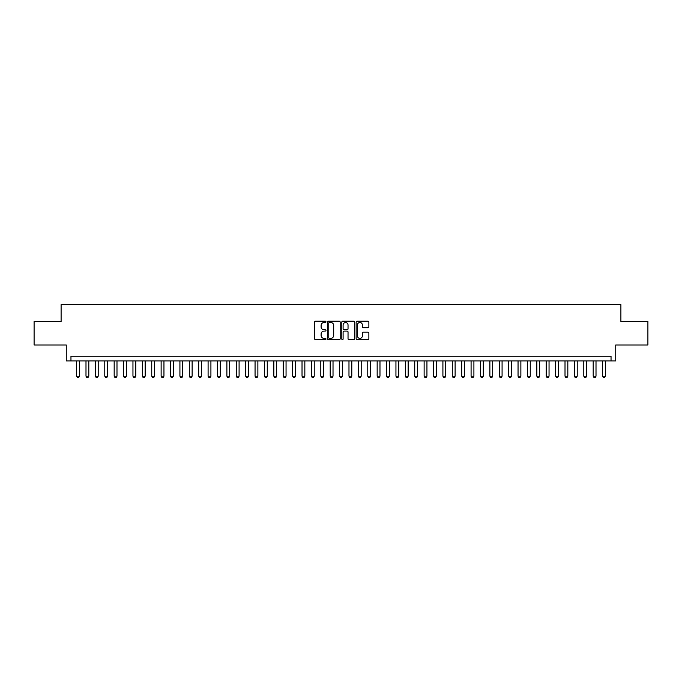 <?xml version="1.0" encoding="UTF-8"?>
<svg xmlns="http://www.w3.org/2000/svg" width="682" height="682" viewBox="0 0 682 682"><rect width="100%" height="100%" fill="white"/><g stroke="black" fill="none" stroke-linecap="round" stroke-linejoin="round"><path stroke-width="1.02" d="M325.97 321.861A0.648 0.648 0 0 0 325.331 321.213L315.527 321.213A0.921 0.921 0 0 0 314.607 322.134L314.607 338.732A0.921 0.921 0 0 0 315.527 339.653L325.331 339.653A0.648 0.648 0 0 0 325.97 339.005A0.648 0.648 0 0 0 325.331 338.366L324.061 338.366A2.95 2.95 0 0 1 321.111 335.416L321.111 334.027A2.95 2.95 0 0 1 324.061 331.077L325.331 331.077A0.648 0.648 0 0 0 325.97 330.438A0.648 0.648 0 0 0 325.331 329.79L324.061 329.79A2.95 2.95 0 0 1 321.111 326.84L321.111 325.459A2.95 2.95 0 0 1 324.061 322.501L325.331 322.501A0.648 0.648 0 0 0 325.97 321.861M367.948 327.71A0.921 0.921 0 0 0 368.868 326.789L368.868 322.134A0.921 0.921 0 0 0 367.948 321.213L357.061 321.213A0.921 0.921 0 0 0 356.14 322.134L356.14 338.732A0.921 0.921 0 0 0 357.061 339.653L367.948 339.653A0.921 0.921 0 0 0 368.868 338.732L368.868 333.106A0.921 0.921 0 0 0 367.948 332.185L363.284 332.185A0.921 0.921 0 0 0 362.364 333.106L362.364 335.894A2.464 2.464 0 0 1 359.9 338.366A2.464 2.464 0 0 1 357.436 335.894L357.436 324.973A2.464 2.464 0 0 1 359.9 322.501A2.464 2.464 0 0 1 362.364 324.973L362.364 326.789A0.921 0.921 0 0 0 363.284 327.71L367.948 327.71M611.038 360.957L615.727 360.957L615.727 344.99L647.9 344.99L647.9 321.512L620.893 321.512L620.893 304.607L61.107 304.607L61.107 321.512L34.1 321.512L34.1 344.99L66.273 344.99L66.273 360.957L611.038 360.957L611.038 356.26L70.962 356.26L70.962 360.957M340.19 322.134A0.921 0.921 0 0 0 339.269 321.213L328.392 321.213A0.921 0.921 0 0 0 327.471 322.134L327.471 338.732A0.921 0.921 0 0 0 328.392 339.653L339.269 339.653A0.921 0.921 0 0 0 340.19 338.732L340.19 322.134M342.731 321.213L353.608 321.213A0.921 0.921 0 0 1 354.529 322.134L354.529 338.732A0.921 0.921 0 0 1 353.608 339.653L348.954 339.653A0.921 0.921 0 0 1 348.033 338.732L348.033 331.998A0.921 0.921 0 0 0 347.104 331.077L344.018 331.077A0.921 0.921 0 0 0 343.097 331.998L343.097 339.005A0.648 0.648 0 0 1 342.449 339.653A0.648 0.648 0 0 1 341.81 339.005L341.81 322.134A0.921 0.921 0 0 1 342.731 321.213M329.406 322.501A0.648 0.648 0 0 0 328.758 323.149L328.758 337.718A0.648 0.648 0 0 0 329.406 338.366L330.744 338.366A2.95 2.95 0 0 0 333.694 335.416L333.694 325.459A2.95 2.95 0 0 0 330.744 322.501L329.406 322.501M348.033 325.016A2.464 2.464 0 0 0 345.561 322.552A2.464 2.464 0 0 0 343.097 325.016L343.097 328.869A0.921 0.921 0 0 0 344.018 329.79L347.104 329.79A0.921 0.921 0 0 0 348.033 328.869L348.033 325.016M76.597 360.957L76.597 376.174L79.419 376.174L79.419 360.957M79.419 376.174L78.711 377.393L77.305 377.393L76.597 376.174M85.992 360.957L85.992 376.174L88.813 376.174L88.813 360.957M88.813 376.174L88.106 377.393L86.699 377.393L85.992 376.174M95.386 360.957L95.386 376.174L98.208 376.174L98.208 360.957M98.208 376.174L97.5 377.393L96.094 377.393L95.386 376.174M104.781 360.957L104.781 376.174L107.594 376.174L107.594 360.957M107.594 376.174L106.895 377.393L105.48 377.393L104.781 376.174M114.175 360.957L114.175 376.174L116.989 376.174L116.989 360.957M116.989 376.174L116.281 377.393L114.874 377.393L114.175 376.174M123.561 360.957L123.561 376.174L126.383 376.174L126.383 360.957M126.383 376.174L125.676 377.393L124.269 377.393L123.561 376.174M132.956 360.957L132.956 376.174L135.778 376.174L135.778 360.957M135.778 376.174L135.07 377.393L133.663 377.393L132.956 376.174M142.35 360.957L142.35 376.174L145.164 376.174L145.164 360.957M145.164 376.174L144.465 377.393L143.05 377.393L142.35 376.174M151.745 360.957L151.745 376.174L154.558 376.174L154.558 360.957M154.558 376.174L153.851 377.393L152.444 377.393L151.745 376.174M161.131 360.957L161.131 376.174L163.953 376.174L163.953 360.957M163.953 376.174L163.245 377.393L161.839 377.393L161.131 376.174M170.526 360.957L170.526 376.174L173.347 376.174L173.347 360.957M173.347 376.174L172.64 377.393L171.233 377.393L170.526 376.174M179.92 360.957L179.92 376.174L182.733 376.174L182.733 360.957M182.733 376.174L182.034 377.393L180.619 377.393L179.92 376.174M189.315 360.957L189.315 376.174L192.128 376.174L192.128 360.957M192.128 376.174L191.42 377.393L190.014 377.393L189.315 376.174M198.701 360.957L198.701 376.174L201.522 376.174L201.522 360.957M201.522 376.174L200.815 377.393L199.408 377.393L198.701 376.174M208.095 360.957L208.095 376.174L210.917 376.174L210.917 360.957M210.917 376.174L210.209 377.393L208.803 377.393L208.095 376.174M217.49 360.957L217.49 376.174L220.303 376.174L220.303 360.957M220.303 376.174L219.604 377.393L218.189 377.393L217.49 376.174M226.884 360.957L226.884 376.174L229.698 376.174L229.698 360.957M229.698 376.174L228.999 377.393L227.583 377.393L226.884 376.174M236.27 360.957L236.27 376.174L239.092 376.174L239.092 360.957M239.092 376.174L238.385 377.393L236.978 377.393L236.27 376.174M245.665 360.957L245.665 376.174L248.487 376.174L248.487 360.957M248.487 376.174L247.779 377.393L246.373 377.393L245.665 376.174M255.059 360.957L255.059 376.174L257.873 376.174L257.873 360.957M257.873 376.174L257.174 377.393L255.767 377.393L255.059 376.174M264.454 360.957L264.454 376.174L267.267 376.174L267.267 360.957M267.267 376.174L266.568 377.393L265.153 377.393L264.454 376.174M273.84 360.957L273.84 376.174L276.662 376.174L276.662 360.957M276.662 376.174L275.954 377.393L274.548 377.393L273.84 376.174M283.235 360.957L283.235 376.174L286.056 376.174L286.056 360.957M286.056 376.174L285.349 377.393L283.942 377.393L283.235 376.174M292.629 360.957L292.629 376.174L295.442 376.174L295.442 360.957M295.442 376.174L294.743 377.393L293.337 377.393L292.629 376.174M302.024 360.957L302.024 376.174L304.837 376.174L304.837 360.957M304.837 376.174L304.138 377.393L302.723 377.393L302.024 376.174M311.41 360.957L311.41 376.174L314.232 376.174L314.232 360.957M314.232 376.174L313.524 377.393L312.117 377.393L311.41 376.174M320.804 360.957L320.804 376.174L323.626 376.174L323.626 360.957M323.626 376.174L322.918 377.393L321.512 377.393L320.804 376.174M330.199 360.957L330.199 376.174L333.021 376.174L333.021 360.957M333.021 376.174L332.313 377.393L330.906 377.393L330.199 376.174M339.593 360.957L339.593 376.174L342.407 376.174L342.407 360.957M342.407 376.174L341.708 377.393L340.292 377.393L339.593 376.174M348.979 360.957L348.979 376.174L351.801 376.174L351.801 360.957M351.801 376.174L351.094 377.393L349.687 377.393L348.979 376.174M358.374 360.957L358.374 376.174L361.196 376.174L361.196 360.957M361.196 376.174L360.488 377.393L359.082 377.393L358.374 376.174M367.769 360.957L367.769 376.174L370.59 376.174L370.59 360.957M370.59 376.174L369.883 377.393L368.476 377.393L367.769 376.174M377.163 360.957L377.163 376.174L379.976 376.174L379.976 360.957M379.976 376.174L379.277 377.393L377.862 377.393L377.163 376.174M386.558 360.957L386.558 376.174L389.371 376.174L389.371 360.957M389.371 376.174L388.663 377.393L387.257 377.393L386.558 376.174M395.944 360.957L395.944 376.174L398.765 376.174L398.765 360.957M398.765 376.174L398.058 377.393L396.651 377.393L395.944 376.174M405.338 360.957L405.338 376.174L408.16 376.174L408.16 360.957M408.16 376.174L407.452 377.393L406.046 377.393L405.338 376.174M414.733 360.957L414.733 376.174L417.546 376.174L417.546 360.957M417.546 376.174L416.847 377.393L415.432 377.393L414.733 376.174M424.127 360.957L424.127 376.174L426.941 376.174L426.941 360.957M426.941 376.174L426.233 377.393L424.826 377.393L424.127 376.174M433.513 360.957L433.513 376.174L436.335 376.174L436.335 360.957M436.335 376.174L435.627 377.393L434.221 377.393L433.513 376.174M442.908 360.957L442.908 376.174L445.73 376.174L445.73 360.957M445.73 376.174L445.022 377.393L443.615 377.393L442.908 376.174M452.302 360.957L452.302 376.174L455.116 376.174L455.116 360.957M455.116 376.174L454.417 377.393L453.001 377.393L452.302 376.174M461.697 360.957L461.697 376.174L464.51 376.174L464.51 360.957M464.51 376.174L463.811 377.393L462.396 377.393L461.697 376.174M471.083 360.957L471.083 376.174L473.905 376.174L473.905 360.957M473.905 376.174L473.197 377.393L471.791 377.393L471.083 376.174M480.478 360.957L480.478 376.174L483.299 376.174L483.299 360.957M483.299 376.174L482.592 377.393L481.185 377.393L480.478 376.174M489.872 360.957L489.872 376.174L492.685 376.174L492.685 360.957M492.685 376.174L491.986 377.393L490.58 377.393L489.872 376.174M499.267 360.957L499.267 376.174L502.08 376.174L502.08 360.957M502.08 376.174L501.381 377.393L499.966 377.393L499.267 376.174M508.653 360.957L508.653 376.174L511.474 376.174L511.474 360.957M511.474 376.174L510.767 377.393L509.36 377.393L508.653 376.174M518.047 360.957L518.047 376.174L520.869 376.174L520.869 360.957M520.869 376.174L520.161 377.393L518.755 377.393L518.047 376.174M527.442 360.957L527.442 376.174L530.255 376.174L530.255 360.957M530.255 376.174L529.556 377.393L528.149 377.393L527.442 376.174M536.836 360.957L536.836 376.174L539.65 376.174L539.65 360.957M539.65 376.174L538.951 377.393L537.535 377.393L536.836 376.174M546.222 360.957L546.222 376.174L549.044 376.174L549.044 360.957M549.044 376.174L548.337 377.393L546.93 377.393L546.222 376.174M555.617 360.957L555.617 376.174L558.439 376.174L558.439 360.957M558.439 376.174L557.731 377.393L556.324 377.393L555.617 376.174M565.011 360.957L565.011 376.174L567.825 376.174L567.825 360.957M567.825 376.174L567.126 377.393L565.719 377.393L565.011 376.174M574.406 360.957L574.406 376.174L577.219 376.174L577.219 360.957M577.219 376.174L576.52 377.393L575.105 377.393L574.406 376.174M583.792 360.957L583.792 376.174L586.614 376.174L586.614 360.957M586.614 376.174L585.906 377.393L584.5 377.393L583.792 376.174M593.187 360.957L593.187 376.174L596.008 376.174L596.008 360.957M596.008 376.174L595.301 377.393L593.894 377.393L593.187 376.174M602.581 360.957L602.581 376.174L605.403 376.174L605.403 360.957M605.403 376.174L604.695 377.393L603.289 377.393L602.581 376.174"/></g></svg>
